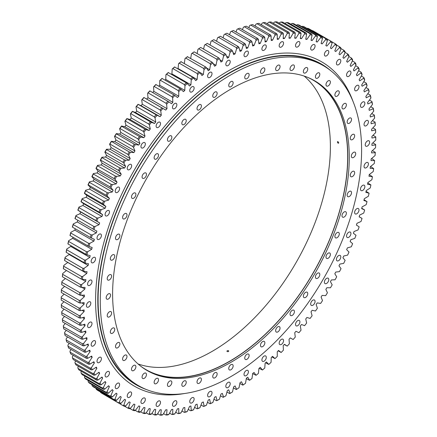 <?xml version="1.0" encoding="UTF-8"?>
<svg xmlns="http://www.w3.org/2000/svg" width="437" height="437" viewBox="0 0 437 437"><rect width="100%" height="100%" fill="white"/><g stroke="black" fill="none" stroke-linecap="round" stroke-linejoin="round"><path stroke-width="0.66" d="M226.53 56.127L228.704 57.384A203.566 117.531 120 0 0 228.016 57.782A203.566 117.531 120 0 0 227.322 58.181L225.94 54.598A208.946 120.639 120 0 0 223.547 56.04L223.149 54.915A209.776 121.115 -60 0 1 225.142 53.713L207.291 43.4A209.776 121.115 120 0 0 205.292 44.607L223.149 54.915M264.095 50.206A3.103 1.792 120 0 0 266.122 47.475A3.103 1.792 120 0 0 265.647 44.984A3.103 1.792 120 0 0 264.095 45.137A3.103 1.792 120 0 0 262.063 47.873A3.103 1.792 120 0 0 262.544 50.364A3.103 1.792 120 0 0 264.095 50.206M281.362 47.005A3.103 1.792 120 0 0 283.389 44.274A3.103 1.792 120 0 0 282.914 41.783A3.103 1.792 120 0 0 281.362 41.936A3.103 1.792 120 0 0 279.336 44.672A3.103 1.792 120 0 0 279.811 47.163A3.103 1.792 120 0 0 281.362 47.005M297.717 46.879A3.103 1.792 120 0 0 299.744 44.142A3.103 1.792 120 0 0 299.269 41.652A3.103 1.792 120 0 0 297.717 41.81A3.103 1.792 120 0 0 295.691 44.541A3.103 1.792 120 0 0 296.166 47.032A3.103 1.792 120 0 0 297.717 46.879M312.881 49.823A3.103 1.792 120 0 0 314.908 47.087A3.103 1.792 120 0 0 314.432 44.601A3.103 1.792 120 0 0 312.881 44.754A3.103 1.792 120 0 0 310.849 47.491A3.103 1.792 120 0 0 311.324 49.976A3.103 1.792 120 0 0 312.881 49.823M326.586 55.789A3.103 1.792 120 0 0 328.619 53.057A3.103 1.792 120 0 0 328.143 50.566A3.103 1.792 120 0 0 326.586 50.719A3.103 1.792 120 0 0 324.56 53.456A3.103 1.792 120 0 0 325.035 55.947A3.103 1.792 120 0 0 326.586 55.789M338.609 64.681A3.103 1.792 120 0 0 340.642 61.945A3.103 1.792 120 0 0 340.166 59.454A3.103 1.792 120 0 0 338.609 59.612A3.103 1.792 120 0 0 336.583 62.344A3.103 1.792 120 0 0 337.058 64.834A3.103 1.792 120 0 0 338.609 64.681M348.742 76.338A3.103 1.792 120 0 0 350.769 73.602A3.103 1.792 120 0 0 350.294 71.116A3.103 1.792 120 0 0 348.742 71.269A3.103 1.792 120 0 0 346.716 74.006A3.103 1.792 120 0 0 347.191 76.491A3.103 1.792 120 0 0 348.742 76.338M356.811 90.568A3.103 1.792 120 0 0 358.837 87.832A3.103 1.792 120 0 0 358.362 85.341A3.103 1.792 120 0 0 356.811 85.499A3.103 1.792 120 0 0 354.778 88.23A3.103 1.792 120 0 0 355.254 90.721A3.103 1.792 120 0 0 356.811 90.568M362.672 107.12A3.103 1.792 120 0 0 364.698 104.388A3.103 1.792 120 0 0 364.223 101.897A3.103 1.792 120 0 0 362.672 102.05A3.103 1.792 120 0 0 360.64 104.787A3.103 1.792 120 0 0 361.115 107.278A3.103 1.792 120 0 0 362.672 107.12M366.228 125.719A3.103 1.792 120 0 0 368.254 122.983A3.103 1.792 120 0 0 367.779 120.497A3.103 1.792 120 0 0 366.228 120.65A3.103 1.792 120 0 0 364.201 123.387A3.103 1.792 120 0 0 364.677 125.872A3.103 1.792 120 0 0 366.228 125.719M367.419 146.04A3.103 1.792 120 0 0 369.445 143.309A3.103 1.792 120 0 0 368.97 140.818A3.103 1.792 120 0 0 367.419 140.971A3.103 1.792 120 0 0 365.392 143.707A3.103 1.792 120 0 0 365.867 146.198A3.103 1.792 120 0 0 367.419 146.04M366.228 167.742A3.103 1.792 120 0 0 368.254 165.006A3.103 1.792 120 0 0 367.779 162.52A3.103 1.792 120 0 0 366.228 162.673A3.103 1.792 120 0 0 364.201 165.41A3.103 1.792 120 0 0 364.677 167.895A3.103 1.792 120 0 0 366.228 167.742M362.672 190.45A3.103 1.792 120 0 0 364.698 187.713A3.103 1.792 120 0 0 364.223 185.222A3.103 1.792 120 0 0 362.672 185.375A3.103 1.792 120 0 0 360.64 188.112A3.103 1.792 120 0 0 361.115 190.603A3.103 1.792 120 0 0 362.672 190.45M356.811 213.769A3.103 1.792 120 0 0 358.837 211.033A3.103 1.792 120 0 0 358.362 208.547A3.103 1.792 120 0 0 356.811 208.7A3.103 1.792 120 0 0 354.778 211.437A3.103 1.792 120 0 0 355.254 213.922A3.103 1.792 120 0 0 356.811 213.769M348.742 237.313A3.103 1.792 120 0 0 350.769 234.576A3.103 1.792 120 0 0 350.294 232.085A3.103 1.792 120 0 0 348.742 232.244A3.103 1.792 120 0 0 346.716 234.975A3.103 1.792 120 0 0 347.191 237.466A3.103 1.792 120 0 0 348.742 237.313M338.609 260.671A3.103 1.792 120 0 0 340.642 257.934A3.103 1.792 120 0 0 340.166 255.443A3.103 1.792 120 0 0 338.609 255.596A3.103 1.792 120 0 0 336.583 258.333A3.103 1.792 120 0 0 337.058 260.823A3.103 1.792 120 0 0 338.609 260.671M326.586 283.438A3.103 1.792 120 0 0 328.619 280.707A3.103 1.792 120 0 0 328.143 278.216A3.103 1.792 120 0 0 326.586 278.369A3.103 1.792 120 0 0 324.56 281.106A3.103 1.792 120 0 0 325.035 283.597A3.103 1.792 120 0 0 326.586 283.438M312.881 305.239A3.103 1.792 120 0 0 314.908 302.502A3.103 1.792 120 0 0 314.432 300.017A3.103 1.792 120 0 0 312.881 300.17A3.103 1.792 120 0 0 310.849 302.907A3.103 1.792 120 0 0 311.324 305.392A3.103 1.792 120 0 0 312.881 305.239M297.717 325.691A3.103 1.792 120 0 0 299.744 322.954A3.103 1.792 120 0 0 299.269 320.468A3.103 1.792 120 0 0 297.717 320.621A3.103 1.792 120 0 0 295.691 323.358A3.103 1.792 120 0 0 296.166 325.844A3.103 1.792 120 0 0 297.717 325.691M281.362 344.449A3.103 1.792 120 0 0 283.389 341.712A3.103 1.792 120 0 0 282.914 339.221A3.103 1.792 120 0 0 281.362 339.374A3.103 1.792 120 0 0 279.336 342.111A3.103 1.792 120 0 0 279.811 344.602A3.103 1.792 120 0 0 281.362 344.449M264.095 361.186A3.103 1.792 120 0 0 266.122 358.449A3.103 1.792 120 0 0 265.647 355.958A3.103 1.792 120 0 0 264.095 356.117A3.103 1.792 120 0 0 262.063 358.848A3.103 1.792 120 0 0 262.544 361.339A3.103 1.792 120 0 0 264.095 361.186M246.211 375.618A3.103 1.792 120 0 0 248.238 372.881A3.103 1.792 120 0 0 247.763 370.396A3.103 1.792 120 0 0 246.211 370.549A3.103 1.792 120 0 0 244.179 373.285A3.103 1.792 120 0 0 244.654 375.771A3.103 1.792 120 0 0 246.211 375.618M228.016 387.499A3.103 1.792 120 0 0 230.042 384.762A3.103 1.792 120 0 0 229.567 382.277A3.103 1.792 120 0 0 228.016 382.43A3.103 1.792 120 0 0 225.984 385.166A3.103 1.792 120 0 0 226.459 387.652A3.103 1.792 120 0 0 228.016 387.499M209.815 396.627A3.103 1.792 120 0 0 211.847 393.895A3.103 1.792 120 0 0 211.371 391.405A3.103 1.792 120 0 0 209.815 391.557A3.103 1.792 120 0 0 207.788 394.294A3.103 1.792 120 0 0 208.263 396.785A3.103 1.792 120 0 0 209.815 396.627M191.93 402.848A3.103 1.792 120 0 0 193.962 400.112A3.103 1.792 120 0 0 193.487 397.621A3.103 1.792 120 0 0 191.93 397.779A3.103 1.792 120 0 0 189.904 400.511A3.103 1.792 120 0 0 190.379 403.001A3.103 1.792 120 0 0 191.93 402.848M174.663 406.049A3.103 1.792 120 0 0 176.695 403.313A3.103 1.792 120 0 0 176.215 400.822A3.103 1.792 120 0 0 174.663 400.98A3.103 1.792 120 0 0 172.637 403.712A3.103 1.792 120 0 0 173.112 406.202A3.103 1.792 120 0 0 174.663 406.049M158.309 406.175A3.103 1.792 120 0 0 160.341 403.438A3.103 1.792 120 0 0 159.86 400.953A3.103 1.792 120 0 0 158.309 401.106A3.103 1.792 120 0 0 156.282 403.843A3.103 1.792 120 0 0 156.757 406.328A3.103 1.792 120 0 0 158.309 406.175M143.15 403.231A3.103 1.792 120 0 0 145.177 400.494A3.103 1.792 120 0 0 144.702 398.009A3.103 1.792 120 0 0 143.15 398.162A3.103 1.792 120 0 0 141.118 400.898A3.103 1.792 120 0 0 141.593 403.384A3.103 1.792 120 0 0 143.15 403.231M129.439 397.266A3.103 1.792 120 0 0 131.466 394.529A3.103 1.792 120 0 0 130.991 392.038A3.103 1.792 120 0 0 129.439 392.197A3.103 1.792 120 0 0 127.407 394.928A3.103 1.792 120 0 0 127.888 397.419A3.103 1.792 120 0 0 129.439 397.266M117.416 388.373A3.103 1.792 120 0 0 119.443 385.642A3.103 1.792 120 0 0 118.968 383.151A3.103 1.792 120 0 0 117.416 383.304A3.103 1.792 120 0 0 115.384 386.04A3.103 1.792 120 0 0 115.865 388.531A3.103 1.792 120 0 0 117.416 388.373M107.284 376.716A3.103 1.792 120 0 0 109.31 373.979A3.103 1.792 120 0 0 108.835 371.494A3.103 1.792 120 0 0 107.284 371.647A3.103 1.792 120 0 0 105.257 374.383A3.103 1.792 120 0 0 105.732 376.869A3.103 1.792 120 0 0 107.284 376.716M99.221 362.486A3.103 1.792 120 0 0 101.247 359.755A3.103 1.792 120 0 0 100.772 357.264A3.103 1.792 120 0 0 99.221 357.417A3.103 1.792 120 0 0 97.189 360.154A3.103 1.792 120 0 0 97.664 362.644A3.103 1.792 120 0 0 99.221 362.486M93.36 345.935A3.103 1.792 120 0 0 95.386 343.198A3.103 1.792 120 0 0 94.911 340.707A3.103 1.792 120 0 0 93.36 340.865A3.103 1.792 120 0 0 91.328 343.597A3.103 1.792 120 0 0 91.803 346.088A3.103 1.792 120 0 0 93.36 345.935M89.798 327.335A3.103 1.792 120 0 0 91.83 324.598A3.103 1.792 120 0 0 91.349 322.113A3.103 1.792 120 0 0 89.798 322.266A3.103 1.792 120 0 0 87.771 325.002A3.103 1.792 120 0 0 88.247 327.488A3.103 1.792 120 0 0 89.798 327.335M88.607 307.014A3.103 1.792 120 0 0 90.634 304.278A3.103 1.792 120 0 0 90.159 301.787A3.103 1.792 120 0 0 88.607 301.945A3.103 1.792 120 0 0 86.581 304.676A3.103 1.792 120 0 0 87.056 307.167A3.103 1.792 120 0 0 88.607 307.014M89.798 285.312A3.103 1.792 120 0 0 91.83 282.575A3.103 1.792 120 0 0 91.349 280.09A3.103 1.792 120 0 0 89.798 280.243A3.103 1.792 120 0 0 87.771 282.979A3.103 1.792 120 0 0 88.247 285.465A3.103 1.792 120 0 0 89.798 285.312M93.36 262.61A3.103 1.792 120 0 0 95.386 259.873A3.103 1.792 120 0 0 94.911 257.382A3.103 1.792 120 0 0 93.36 257.535A3.103 1.792 120 0 0 91.328 260.272A3.103 1.792 120 0 0 91.803 262.763A3.103 1.792 120 0 0 93.36 262.61M99.221 239.285A3.103 1.792 120 0 0 101.247 236.548A3.103 1.792 120 0 0 100.772 234.063A3.103 1.792 120 0 0 99.221 234.216A3.103 1.792 120 0 0 97.189 236.952A3.103 1.792 120 0 0 97.664 239.438A3.103 1.792 120 0 0 99.221 239.285M107.284 215.741A3.103 1.792 120 0 0 109.31 213.005A3.103 1.792 120 0 0 108.835 210.519A3.103 1.792 120 0 0 107.284 210.672A3.103 1.792 120 0 0 105.257 213.409A3.103 1.792 120 0 0 105.732 215.894A3.103 1.792 120 0 0 107.284 215.741M117.416 192.389A3.103 1.792 120 0 0 119.443 189.653A3.103 1.792 120 0 0 118.968 187.162A3.103 1.792 120 0 0 117.416 187.315A3.103 1.792 120 0 0 115.384 190.051A3.103 1.792 120 0 0 115.865 192.542A3.103 1.792 120 0 0 117.416 192.389M129.439 169.616A3.103 1.792 120 0 0 131.466 166.879A3.103 1.792 120 0 0 130.991 164.388A3.103 1.792 120 0 0 129.439 164.541A3.103 1.792 120 0 0 127.407 167.278A3.103 1.792 120 0 0 127.888 169.769A3.103 1.792 120 0 0 129.439 169.616M143.15 147.815A3.103 1.792 120 0 0 145.177 145.079A3.103 1.792 120 0 0 144.702 142.593A3.103 1.792 120 0 0 143.15 142.746A3.103 1.792 120 0 0 141.118 145.483A3.103 1.792 120 0 0 141.593 147.968A3.103 1.792 120 0 0 143.15 147.815M158.309 127.364A3.103 1.792 120 0 0 160.341 124.627A3.103 1.792 120 0 0 159.86 122.141A3.103 1.792 120 0 0 158.309 122.294A3.103 1.792 120 0 0 156.282 125.031A3.103 1.792 120 0 0 156.757 127.517A3.103 1.792 120 0 0 158.309 127.364M174.663 108.605A3.103 1.792 120 0 0 176.695 105.874A3.103 1.792 120 0 0 176.215 103.383A3.103 1.792 120 0 0 174.663 103.536A3.103 1.792 120 0 0 172.637 106.273A3.103 1.792 120 0 0 173.112 108.764A3.103 1.792 120 0 0 174.663 108.605M191.93 91.868A3.103 1.792 120 0 0 193.962 89.137A3.103 1.792 120 0 0 193.487 86.646A3.103 1.792 120 0 0 191.93 86.799A3.103 1.792 120 0 0 189.904 89.536A3.103 1.792 120 0 0 190.379 92.027A3.103 1.792 120 0 0 191.93 91.868M209.815 77.436A3.103 1.792 120 0 0 211.847 74.7A3.103 1.792 120 0 0 211.371 72.214A3.103 1.792 120 0 0 209.815 72.367A3.103 1.792 120 0 0 207.788 75.104A3.103 1.792 120 0 0 208.263 77.589A3.103 1.792 120 0 0 209.815 77.436M246.211 56.428A3.103 1.792 120 0 0 248.238 53.691A3.103 1.792 120 0 0 247.763 51.2A3.103 1.792 120 0 0 246.211 51.358A3.103 1.792 120 0 0 244.179 54.09A3.103 1.792 120 0 0 244.654 56.581A3.103 1.792 120 0 0 246.211 56.428M228.016 65.555A3.103 1.792 120 0 0 230.042 62.819A3.103 1.792 120 0 0 229.567 60.328A3.103 1.792 120 0 0 228.016 60.486A3.103 1.792 120 0 0 225.984 63.218A3.103 1.792 120 0 0 226.459 65.708A3.103 1.792 120 0 0 228.016 65.555M61.344 305.348L79.201 315.656A209.776 121.115 -60 0 0 79.288 317.912L61.431 307.604A209.776 121.115 120 0 1 61.344 305.348L61.333 304.42L63.971 301.71M61.24 297.832A209.776 121.115 120 0 0 61.24 298.984A209.776 121.115 120 0 0 61.24 300.137L79.097 310.445A209.776 121.115 -60 0 1 79.097 308.14L61.24 297.832L61.246 296.925A208.946 120.639 -60 0 0 61.24 298.307L61.24 298.984M61.431 290.146A209.776 121.115 120 0 0 61.344 292.5L79.201 302.808A209.776 121.115 -60 0 1 79.288 300.454L61.431 290.146L61.442 289.267A208.946 120.639 -60 0 0 61.333 292.091L61.344 292.5M61.912 282.313A209.776 121.115 120 0 0 61.732 284.711L79.589 295.019A209.776 121.115 -60 0 1 79.763 292.621L61.912 282.313L61.928 281.455A208.946 120.639 -60 0 0 61.715 284.334L61.732 284.711M62.677 274.343A209.776 121.115 120 0 0 62.415 276.779L80.271 287.087A209.776 121.115 -60 0 1 80.534 284.651L62.677 274.343L62.699 273.513A208.946 120.639 -60 0 0 62.382 276.441L62.415 276.779M63.736 266.253A209.776 121.115 120 0 0 63.381 268.728L81.238 279.035A209.776 121.115 -60 0 1 81.588 276.561L63.736 266.253L63.764 265.456A208.946 120.639 -60 0 0 63.338 268.422L63.381 268.728M65.075 258.059A209.776 121.115 120 0 0 64.638 260.561L82.495 270.869A209.776 121.115 -60 0 1 82.932 268.367L65.075 258.059L65.108 257.289A208.946 120.639 -60 0 0 64.583 260.294L64.638 260.561M66.703 249.778A209.776 121.115 120 0 0 66.178 252.307L84.03 262.615A209.776 121.115 -60 0 1 84.554 260.086L66.703 249.778L66.735 249.041A208.946 120.639 -60 0 0 66.107 252.073L66.178 252.307M68.604 241.426A209.776 121.115 120 0 0 67.997 243.977L85.849 254.285A209.776 121.115 -60 0 1 86.46 251.739L68.604 241.426L68.636 240.721A208.946 120.639 -60 0 0 67.91 243.775L67.997 243.977M70.783 233.019A209.776 121.115 120 0 0 70.089 235.581L87.946 245.894A209.776 121.115 -60 0 1 88.64 243.333L70.783 233.019L70.816 232.347A208.946 120.639 -60 0 0 69.986 235.417L70.089 235.581M73.236 224.574A209.776 121.115 120 0 0 72.46 227.147L90.317 237.455A209.776 121.115 -60 0 1 91.093 234.888L73.236 224.574L73.269 223.935A208.946 120.639 -60 0 0 72.34 227.016L72.46 227.147M75.956 216.107A209.776 121.115 120 0 0 75.098 218.686L92.955 228.993A209.776 121.115 -60 0 1 93.808 226.421L75.956 216.107L75.983 215.501A208.946 120.639 -60 0 0 74.956 218.587L75.098 218.686M78.933 207.635A209.776 121.115 120 0 0 77.999 210.213L95.856 220.521A209.776 121.115 -60 0 1 96.79 217.948L78.933 207.635L78.96 207.062A208.946 120.639 -60 0 0 77.841 210.148L77.999 210.213M82.172 199.174A209.776 121.115 120 0 0 81.156 201.747L99.013 212.054A209.776 121.115 -60 0 1 100.024 209.487L82.172 199.174L82.189 198.633A208.946 120.639 -60 0 0 80.982 201.719L81.156 201.747M85.657 190.74A209.776 121.115 120 0 0 84.57 193.301L102.427 203.615A209.776 121.115 -60 0 1 103.509 201.053L85.657 190.74L85.668 190.232A208.946 120.639 -60 0 0 84.368 193.307L84.57 193.301M89.383 182.355A209.776 121.115 120 0 0 88.225 184.9L106.082 195.208A209.776 121.115 -60 0 1 107.24 192.662L89.383 182.355L89.388 181.879A208.946 120.639 -60 0 0 88.001 184.933L88.225 184.9M97.538 165.77L115.39 176.084A209.776 121.115 -60 0 0 114.095 178.58L95.971 168.371A208.946 120.639 -60 0 1 97.527 165.366L97.538 165.77A209.776 121.115 120 0 0 96.238 168.272M93.343 174.024A209.776 121.115 120 0 0 92.114 176.548L109.971 186.861A209.776 121.115 -60 0 1 111.2 184.332L93.343 174.024L93.343 173.587A208.946 120.639 -60 0 0 91.868 176.614L92.114 176.548M121.601 126.227L139.458 136.535A209.776 121.115 -60 0 0 137.857 138.84L120 128.533L119.607 128.762A208.946 120.639 -60 0 1 121.524 125.998L121.601 126.227A209.776 121.115 120 0 0 120 128.533M116.406 133.859L134.257 144.166A209.776 121.115 -60 0 0 132.711 146.515L114.86 136.207L114.489 136.415A208.946 120.639 -60 0 1 116.346 133.591L116.406 133.859A209.776 121.115 120 0 0 114.86 136.207M106.568 149.563L124.425 159.871A209.776 121.115 -60 0 0 122.994 162.307L105.142 152L104.82 152.152A208.946 120.639 -60 0 1 106.535 149.23L106.568 149.563A209.776 121.115 120 0 0 105.142 152M101.947 157.615A209.776 121.115 120 0 0 100.581 160.084L118.438 170.392A209.776 121.115 -60 0 1 119.804 167.923L101.947 157.615L101.925 157.244A208.946 120.639 -60 0 0 100.291 160.21L100.581 160.084M111.391 141.643A209.776 121.115 120 0 0 109.9 144.035L127.757 154.343A209.776 121.115 -60 0 1 129.243 151.95L111.342 141.342A208.946 120.639 -60 0 0 109.561 144.215L109.9 144.035M126.97 118.771A209.776 121.115 120 0 0 125.321 121.022L143.172 131.329A209.776 121.115 -60 0 1 144.827 129.079L126.877 118.574A208.946 120.639 -60 0 0 124.9 121.273L125.321 121.022M132.498 111.495A209.776 121.115 120 0 0 130.8 113.691L148.656 123.999A209.776 121.115 -60 0 1 150.355 121.803L132.395 111.337A208.946 120.639 -60 0 0 130.357 113.97L130.8 113.691M138.179 104.421A209.776 121.115 120 0 0 136.437 106.552L154.294 116.859A209.776 121.115 -60 0 1 156.036 114.734L138.054 104.301A208.946 120.639 -60 0 0 135.967 106.852L136.437 106.552M144.002 97.56A209.776 121.115 120 0 0 142.216 99.625L160.073 109.933A209.776 121.115 -60 0 1 161.859 107.873L143.86 97.473A208.946 120.639 -60 0 0 141.719 99.947L142.216 99.625M149.951 90.929A209.776 121.115 120 0 0 148.132 92.923L165.984 103.23A209.776 121.115 -60 0 1 167.808 101.237L149.787 90.874A208.946 120.639 -60 0 0 147.602 93.261L148.132 92.923M156.02 84.532A209.776 121.115 120 0 0 154.163 86.455L172.02 96.763A209.776 121.115 -60 0 1 173.877 94.845L155.834 84.51A208.946 120.639 -60 0 0 153.606 86.816L154.163 86.455M162.187 78.392A209.776 121.115 120 0 0 160.303 80.233L178.159 90.541A209.776 121.115 -60 0 1 180.044 88.7L161.985 78.403A208.946 120.639 -60 0 0 159.718 80.61L160.303 80.233M168.453 72.515A209.776 121.115 120 0 0 166.541 74.274L184.392 84.581A209.776 121.115 -60 0 1 186.309 82.822L168.223 72.553A208.946 120.639 -60 0 0 165.929 74.667L166.541 74.274M174.8 66.916A209.776 121.115 120 0 0 172.861 68.587L190.718 78.895A209.776 121.115 -60 0 1 192.651 77.223L174.549 66.987A208.946 120.639 -60 0 0 172.222 68.991L172.861 68.587M181.213 61.595A209.776 121.115 120 0 0 179.252 63.185L197.109 73.492A209.776 121.115 -60 0 1 199.064 71.908L180.934 61.699A208.946 120.639 -60 0 0 178.591 63.6L179.252 63.185M187.681 56.581A209.776 121.115 120 0 0 185.709 58.072L203.56 68.385A209.776 121.115 -60 0 1 205.532 66.888L187.38 56.712A208.946 120.639 -60 0 0 185.015 58.503L185.709 58.072M194.192 51.866A209.776 121.115 120 0 0 192.204 53.27L210.06 63.578A209.776 121.115 -60 0 1 212.043 62.174L194.192 51.866L193.864 52.025A208.946 120.639 -60 0 0 191.488 53.707L192.204 53.27M226.95 392.005L229.709 393.6L230.086 393.387A208.946 120.639 120 0 0 232.479 391.945L233.691 386.8A203.566 117.531 120 0 0 235.073 385.931L236.619 389.34A208.946 120.639 120 0 0 239.006 387.777L240.044 382.675A203.566 117.531 120 0 0 241.421 381.741L243.136 384.975A208.946 120.639 120 0 0 245.512 383.293L246.381 378.24A203.566 117.531 120 0 0 247.752 377.24L249.62 380.288A208.946 120.639 120 0 0 251.985 378.497L252.679 373.509A203.566 117.531 120 0 0 254.039 372.439L256.066 375.301A208.946 120.639 120 0 0 258.409 373.4L258.928 368.478A203.566 117.531 120 0 0 260.272 367.353L262.451 370.013A208.946 120.639 120 0 0 264.778 368.009L265.112 363.169A203.566 117.531 120 0 0 266.45 361.978L268.777 364.447A208.946 120.639 120 0 0 271.071 362.333L271.23 357.586A203.566 117.531 120 0 0 272.546 356.341L275.015 358.597A208.946 120.639 120 0 0 277.282 356.39L277.26 351.741A203.566 117.531 120 0 0 278.555 350.441L281.166 352.49A208.946 120.639 120 0 0 283.394 350.184L283.192 345.645A203.566 117.531 120 0 0 284.471 344.29L287.213 346.126A208.946 120.639 120 0 0 289.398 343.739L289.021 339.314A203.566 117.531 120 0 0 290.272 337.91L293.14 339.527A208.946 120.639 120 0 0 295.281 337.053L294.729 332.754A203.566 117.531 120 0 0 295.953 331.306L298.946 332.699A208.946 120.639 120 0 0 301.033 330.148L300.306 325.986A203.566 117.531 120 0 0 301.497 324.489L304.605 325.663A208.946 120.639 120 0 0 306.643 323.03L305.742 319.015A203.566 117.531 120 0 0 306.9 317.475L310.123 318.426A208.946 120.639 120 0 0 312.1 315.727L311.024 311.854A203.566 117.531 120 0 0 312.149 310.281L315.476 311.002A208.946 120.639 120 0 0 317.393 308.238L316.142 304.529A203.566 117.531 120 0 0 317.235 302.917L320.654 303.409A208.946 120.639 120 0 0 322.511 300.585L321.091 297.04A203.566 117.531 120 0 0 322.14 295.396L325.658 295.658A208.946 120.639 120 0 0 327.439 292.785L325.86 289.409A203.566 117.531 120 0 0 326.865 287.737L330.465 287.77A208.946 120.639 120 0 0 332.18 284.848L330.432 281.652A203.566 117.531 120 0 0 331.399 279.953L335.075 279.756A208.946 120.639 120 0 0 336.709 276.79L334.808 273.781A203.566 117.531 120 0 0 335.725 272.06L339.473 271.634A208.946 120.639 120 0 0 341.029 268.629L338.97 265.816A203.566 117.531 120 0 0 339.844 264.074L343.657 263.413A208.946 120.639 120 0 0 345.132 260.386L342.919 257.764A203.566 117.531 120 0 0 343.744 256.011L347.612 255.121A208.946 120.639 120 0 0 348.999 252.067L346.639 249.647A203.566 117.531 120 0 0 347.415 247.883L351.332 246.768A208.946 120.639 120 0 0 352.632 243.693L350.13 241.481A203.566 117.531 120 0 0 350.856 239.705L354.811 238.367A208.946 120.639 120 0 0 356.018 235.281L353.38 233.282A203.566 117.531 120 0 0 354.057 231.501L358.04 229.938A208.946 120.639 120 0 0 359.159 226.852L356.39 225.06A203.566 117.531 120 0 0 357.007 223.28L361.017 221.499A208.946 120.639 120 0 0 362.044 218.413L359.176 216.741M75.983 215.501L79.993 213.72A203.566 117.531 120 0 1 80.61 211.94L99.641 222.919A203.566 117.531 120 0 0 99.019 224.705L95.009 226.486A208.946 120.639 120 0 0 93.988 229.572L96.883 231.14A203.566 117.531 120 0 0 96.32 232.926L92.294 234.92A208.946 120.639 120 0 0 91.366 238.001L94.387 239.35A203.566 117.531 120 0 0 93.879 241.126L89.847 243.333A208.946 120.639 120 0 0 89.017 246.402L92.152 247.528A203.566 117.531 120 0 0 91.699 249.298L87.668 251.707A208.946 120.639 120 0 0 86.936 254.76L90.18 255.656A203.566 117.531 120 0 0 89.787 257.415L85.761 260.026A208.946 120.639 120 0 0 85.133 263.058L88.482 263.724A203.566 117.531 120 0 0 88.148 265.467L84.133 268.274A208.946 120.639 120 0 0 83.609 271.279L87.05 271.716A203.566 117.531 120 0 0 86.777 273.436L82.79 276.441A208.946 120.639 120 0 0 82.369 279.407L85.903 279.614A203.566 117.531 120 0 0 85.69 281.313L81.73 284.498A208.946 120.639 120 0 0 81.413 287.426L85.029 287.404A203.566 117.531 120 0 0 84.876 289.076L80.954 292.44A208.946 120.639 120 0 0 80.741 295.319L84.434 295.068A203.566 117.531 120 0 0 84.341 296.712L80.468 300.252A208.946 120.639 120 0 0 80.359 303.076L84.123 302.595A203.566 117.531 120 0 0 84.09 304.207L80.271 307.91A208.946 120.639 120 0 0 80.271 310.674L84.09 309.964A203.566 117.531 120 0 0 84.123 311.543L80.359 315.405A208.946 120.639 120 0 0 80.468 318.103L84.341 317.169A203.566 117.531 120 0 0 84.434 318.704L80.741 322.719A208.946 120.639 120 0 0 80.954 325.352L84.876 324.188A203.566 117.531 120 0 0 85.029 325.685L81.413 329.842A208.946 120.639 120 0 0 81.73 332.399L85.69 331.011A203.566 117.531 120 0 0 85.903 332.464L82.369 336.758A208.946 120.639 120 0 0 82.79 339.238L86.777 337.626A203.566 117.531 120 0 0 87.05 339.036L83.609 343.449A208.946 120.639 120 0 0 84.133 345.847L88.148 344.023A203.566 117.531 120 0 0 88.482 345.377L85.133 349.911A208.946 120.639 120 0 0 85.761 352.217L89.787 350.179A203.566 117.531 120 0 0 90.18 351.485L86.936 356.128A208.946 120.639 120 0 0 87.668 358.34L91.699 356.089A203.566 117.531 120 0 0 92.152 357.34L89.017 362.082A208.946 120.639 120 0 0 89.847 364.196L93.879 361.743A203.566 117.531 120 0 0 94.387 362.934L91.366 367.768A208.946 120.639 120 0 0 92.294 369.778L96.32 367.124A203.566 117.531 120 0 0 96.883 368.254L93.988 373.171A208.946 120.639 120 0 0 95.009 375.077L99.019 372.226A203.566 117.531 120 0 0 99.641 373.296L96.867 378.284A208.946 120.639 120 0 0 97.986 380.081L101.974 377.038A203.566 117.531 120 0 0 102.646 378.043L100.007 383.091A208.946 120.639 120 0 0 101.22 384.779L105.17 381.55A203.566 117.531 120 0 0 105.896 382.49L103.394 387.592A208.946 120.639 120 0 0 104.694 389.159L108.611 385.756A203.566 117.531 120 0 0 109.387 386.625L107.027 391.771A208.946 120.639 120 0 0 108.42 393.218L112.282 389.64A203.566 117.531 120 0 0 113.107 390.443L110.894 395.616A208.946 120.639 120 0 0 112.375 396.943L116.182 393.207A203.566 117.531 120 0 0 117.056 393.934L114.997 399.134A208.946 120.639 120 0 0 116.553 400.336L120.301 396.435A203.566 117.531 120 0 0 121.218 397.096L119.317 402.302A208.946 120.639 120 0 0 120.951 403.378L124.627 399.331A203.566 117.531 120 0 0 125.594 399.915L123.851 405.126A208.946 120.639 120 0 0 125.561 406.071L129.161 401.882A203.566 117.531 120 0 0 130.171 402.39L128.587 407.59A208.946 120.639 120 0 0 130.368 408.404L133.886 404.088A203.566 117.531 120 0 0 134.935 404.52L133.514 409.698A208.946 120.639 120 0 0 135.372 410.381L138.791 405.935A203.566 117.531 120 0 0 139.884 406.29L138.633 411.441A208.946 120.639 120 0 0 140.55 411.993L143.877 407.431A203.566 117.531 120 0 0 145.002 407.71L143.926 412.823A208.946 120.639 120 0 0 145.903 413.233L149.126 408.568A203.566 117.531 120 0 0 150.284 408.764L149.383 413.828A208.946 120.639 120 0 0 151.421 414.107L154.529 409.338A203.566 117.531 120 0 0 155.719 409.458L154.993 414.462A208.946 120.639 120 0 0 157.08 414.604L160.079 409.753A203.566 117.531 120 0 0 161.297 409.791L160.745 414.729A208.946 120.639 120 0 0 162.886 414.729L165.754 409.797A203.566 117.531 120 0 0 167.005 409.759L166.628 414.615A208.946 120.639 120 0 0 168.813 414.484L171.555 409.48A203.566 117.531 120 0 0 172.833 409.365L172.631 414.134A208.946 120.639 120 0 0 174.86 413.866L177.471 408.803A203.566 117.531 120 0 0 178.766 408.606L178.744 413.276A208.946 120.639 120 0 0 181.011 412.872L183.48 407.759A203.566 117.531 120 0 0 184.796 407.486L184.955 412.053A208.946 120.639 120 0 0 187.255 411.512L189.582 406.361A203.566 117.531 120 0 0 190.914 406.011L191.248 410.458A208.946 120.639 120 0 0 193.575 409.78L195.754 404.602A203.566 117.531 120 0 0 197.103 404.176L197.617 408.497A208.946 120.639 120 0 0 199.96 407.688L201.987 402.488A203.566 117.531 120 0 0 203.352 401.985L204.041 406.181A208.946 120.639 120 0 0 206.406 405.241L208.28 400.03A203.566 117.531 120 0 0 209.645 399.451L210.514 403.498A208.946 120.639 120 0 0 212.895 402.433L214.605 397.222A203.566 117.531 120 0 0 215.982 396.572L217.02 400.472A208.946 120.639 120 0 0 219.407 399.276L220.958 394.081A203.566 117.531 120 0 0 222.335 393.355L223.547 397.096A208.946 120.639 120 0 0 225.94 395.78L225.142 396.233A209.776 121.115 -60 0 1 223.149 397.337L220.45 395.78M219.407 399.276L218.587 399.735A209.776 121.115 -60 0 1 216.594 400.734L213.95 399.21M212.895 402.433L212.043 402.892A209.776 121.115 -60 0 1 210.06 403.788L207.466 402.286M206.406 405.241L205.532 405.7A209.776 121.115 -60 0 1 203.56 406.486L201.009 405.012M199.96 407.688L199.064 408.153A209.776 121.115 -60 0 1 197.109 408.824L194.591 407.371M193.575 409.78L192.651 410.239A209.776 121.115 -60 0 1 190.718 410.802L188.221 409.365M187.255 411.512L186.309 411.965A209.776 121.115 -60 0 1 184.392 412.413L181.923 410.988M181.011 412.872L180.044 413.32A209.776 121.115 -60 0 1 178.159 413.659L175.696 412.238M174.86 413.866L173.877 414.303A209.776 121.115 -60 0 1 172.02 414.527L169.567 413.112M168.813 414.484L167.808 414.915A209.776 121.115 -60 0 1 165.984 415.024L163.536 413.61M162.886 414.729L161.859 415.15A209.776 121.115 -60 0 1 160.073 415.15L157.62 413.73M157.08 414.604L156.036 415.013A209.776 121.115 -60 0 1 154.294 414.893L151.83 413.473M151.421 414.107L150.355 414.5A209.776 121.115 -60 0 1 148.656 414.271L146.177 412.839M129.909 408.54L132.711 410.157A209.776 121.115 -60 0 0 134.257 410.725L135.372 410.381M130.368 408.404L129.243 408.732A209.776 121.115 -60 0 1 127.757 408.054L124.714 406.295M135.279 410.409L137.857 411.894A209.776 121.115 -60 0 0 139.458 412.353L140.55 411.993M145.903 413.233L144.827 413.61A209.776 121.115 -60 0 1 143.172 413.265L140.676 411.823M96.238 389.285L114.095 399.593A209.776 121.115 -60 0 0 115.39 400.592L97.538 390.285A209.776 121.115 120 0 1 96.238 389.285L95.971 388.149M125.561 406.071L124.425 406.372A209.776 121.115 -60 0 1 122.994 405.585L105.109 395.179M100.581 392.453A209.776 121.115 120 0 0 101.947 393.349L119.804 403.662A209.776 121.115 -60 0 1 118.438 402.767L100.581 392.453L100.455 391.973M92.114 385.767A209.776 121.115 120 0 0 93.343 386.871L111.2 397.178A209.776 121.115 -60 0 1 109.971 396.075L92.114 385.767L91.896 384.571M88.225 381.911A209.776 121.115 120 0 0 89.383 383.118L107.24 393.426A209.776 121.115 -60 0 1 106.082 392.218L88.225 381.911L88.143 380.474M84.57 377.726A209.776 121.115 120 0 0 85.657 379.032L103.509 389.345A209.776 121.115 -60 0 1 102.427 388.034L84.57 377.726L84.641 376.049M81.156 373.22A209.776 121.115 120 0 0 82.172 374.624L100.024 384.931A209.776 121.115 -60 0 1 99.013 383.528L81.156 373.22L80.982 372.106L81.391 371.319M77.999 368.402A209.776 121.115 120 0 0 78.933 369.899L96.79 380.212A209.776 121.115 -60 0 1 95.856 378.71L77.999 368.402L77.841 367.298L78.403 366.282M75.098 363.278A209.776 121.115 120 0 0 75.956 364.868L93.808 375.175A209.776 121.115 -60 0 1 92.955 373.586L75.098 363.278L74.956 362.186L75.683 360.957M72.46 357.865A209.776 121.115 120 0 0 73.236 359.542L91.093 369.849A209.776 121.115 -60 0 1 90.317 368.173L72.46 357.865L72.34 356.783L73.241 355.341M70.089 352.162A209.776 121.115 120 0 0 70.783 353.926L88.64 364.234A209.776 121.115 -60 0 1 87.946 362.475L70.089 352.162L69.986 351.097L71.067 349.458M67.997 346.191A209.776 121.115 120 0 0 68.604 348.038L86.46 358.345A209.776 121.115 -60 0 1 85.849 356.499L67.997 346.191L67.91 345.143L69.183 343.318M66.178 339.964A209.776 121.115 120 0 0 66.703 341.881L84.554 352.195A209.776 121.115 -60 0 1 84.03 350.272L66.178 339.964L66.107 338.926L67.582 336.927M64.638 333.486A209.776 121.115 120 0 0 65.075 335.479L82.932 345.787A209.776 121.115 -60 0 1 82.495 343.793L64.638 333.486L64.583 332.464L66.271 330.301M63.381 326.767A209.776 121.115 120 0 0 63.736 328.837L81.588 339.145A209.776 121.115 -60 0 1 81.238 337.08L63.381 326.767L63.338 325.773L65.25 323.451M62.415 319.835A209.776 121.115 120 0 0 62.677 321.965L80.534 332.273A209.776 121.115 -60 0 1 80.271 330.143L62.415 319.835L62.382 318.857L64.529 316.393M61.732 312.69A209.776 121.115 120 0 0 61.912 314.886L79.763 325.194A209.776 121.115 -60 0 1 79.589 322.998L61.732 312.69L61.715 311.734L64.102 309.145M373.029 135.29L375.76 136.863A209.776 121.115 -60 0 1 375.76 138.016L375.76 138.693A208.946 120.639 120 0 0 375.754 137.311L375.76 136.863M372.859 142.883L375.656 144.5L375.667 144.909A208.946 120.639 120 0 1 375.558 147.733L371.685 151.273A203.566 117.531 120 0 1 371.592 152.917L375.285 152.666L375.268 152.289L372.39 150.628M371.619 158.505L374.618 160.559A208.946 120.639 120 0 1 374.301 163.487L370.341 166.672A203.566 117.531 120 0 1 370.128 168.371L373.662 168.578L370.549 166.502M369.232 174.631L372.417 176.706A208.946 120.639 120 0 1 371.892 179.711L367.878 182.519A203.566 117.531 120 0 1 367.544 184.261L370.893 184.927L367.801 182.945M366.069 191.33L369.09 193.225A208.946 120.639 120 0 1 368.364 196.279L364.327 198.688A203.566 117.531 120 0 1 363.874 200.457L367.014 201.583L364.054 199.769M361.754 208.241L364.66 209.984A208.946 120.639 120 0 1 363.731 213.065L359.706 215.059A203.566 117.531 120 0 1 359.143 216.845L362.044 218.413M284.29 344.482L287.213 346.126M278.161 350.84L281.166 352.49M271.918 356.936L275.015 358.597M265.57 362.765L268.777 364.447M259.125 368.309L262.451 370.013M252.662 373.597L256.066 375.301M246.304 378.677L249.62 380.288M239.891 383.446L242.808 385.134L243.136 384.975M233.434 387.892L236.27 389.525L236.619 389.34M211.858 40.767A209.776 121.115 120 0 1 213.851 39.663L231.708 49.971A209.776 121.115 -60 0 0 229.709 51.074L211.858 40.767L211.06 41.22L210.05 44.995M220.406 36.266A209.776 121.115 120 0 0 218.413 37.265L236.27 47.573A209.776 121.115 -60 0 1 238.263 46.573L220.406 36.266M226.94 33.212A209.776 121.115 120 0 0 224.957 34.108L242.808 44.416A209.776 121.115 -60 0 1 244.796 43.525L226.94 33.212M233.44 30.514A209.776 121.115 120 0 0 231.468 31.3L249.319 41.608A209.776 121.115 -60 0 1 251.291 40.827L233.44 30.514M239.891 28.176A209.776 121.115 120 0 0 237.936 28.847L255.787 39.155A209.776 121.115 -60 0 1 257.748 38.483L239.891 28.176M246.282 26.198A209.776 121.115 120 0 0 244.349 26.761L262.2 37.069A209.776 121.115 -60 0 1 264.139 36.506L246.282 26.198M252.608 24.587A209.776 121.115 120 0 0 250.691 25.035L268.547 35.342A209.776 121.115 -60 0 1 270.459 34.894L252.608 24.587M258.841 23.341A209.776 121.115 120 0 0 256.956 23.68L274.813 33.988A209.776 121.115 -60 0 1 276.697 33.649L258.841 23.341M264.98 22.473A209.776 121.115 120 0 0 263.123 22.697L280.98 33.004A209.776 121.115 -60 0 1 282.837 32.78L264.98 22.473M271.016 21.976A209.776 121.115 120 0 0 269.192 22.085L287.049 32.393A209.776 121.115 -60 0 1 288.868 32.283L271.016 21.976M276.927 21.85A209.776 121.115 120 0 0 275.141 21.85L292.998 32.158A209.776 121.115 -60 0 1 294.784 32.163L276.927 21.85M282.706 22.107A209.776 121.115 120 0 0 280.964 21.987L298.821 32.3A209.776 121.115 -60 0 1 300.563 32.414L282.706 22.107M288.344 22.729A209.776 121.115 120 0 0 286.645 22.5L304.502 32.813A209.776 121.115 -60 0 1 306.2 33.043L288.344 22.729M293.828 23.735A209.776 121.115 120 0 0 292.173 23.39L310.03 33.698A209.776 121.115 -60 0 1 311.679 34.042L293.828 23.735M307.757 28.268A209.776 121.115 120 0 1 309.243 28.946L327.1 39.259A209.776 121.115 -60 0 0 325.609 38.576L307.757 28.268L306.632 28.596M314.006 31.415A209.776 121.115 120 0 0 312.575 30.628L330.432 40.936A209.776 121.115 -60 0 1 331.858 41.723L314.006 31.415M299.143 25.106A209.776 121.115 120 0 0 297.542 24.647L315.399 34.955A209.776 121.115 -60 0 1 317 35.413L299.143 25.106M304.289 26.843A209.776 121.115 120 0 0 302.743 26.275L320.594 36.582A209.776 121.115 -60 0 1 322.14 37.15L304.289 26.843M336.545 45.027L339.462 46.715A209.776 121.115 -60 0 1 340.762 47.715L341.029 48.851A208.946 120.639 120 0 0 339.473 47.649L339.462 46.715M331.891 41.821L335.053 43.651A209.776 121.115 -60 0 1 336.419 44.547L336.709 45.683A208.946 120.639 120 0 0 335.075 44.607L335.053 43.651M340.964 48.578L343.657 50.129A209.776 121.115 -60 0 1 344.886 51.233L345.132 52.369A208.946 120.639 120 0 0 343.657 51.042L343.657 50.129M345.104 52.429L347.617 53.882A209.776 121.115 -60 0 1 348.775 55.089L348.999 56.215A208.946 120.639 120 0 0 347.612 54.767L347.617 53.882M348.857 56.531L351.343 57.968A209.776 121.115 -60 0 1 352.43 59.274L352.632 60.393A208.946 120.639 120 0 0 351.332 58.826L351.343 57.968M352.359 60.951L354.828 62.376A209.776 121.115 -60 0 1 355.844 63.78L356.018 64.894A208.946 120.639 120 0 0 354.811 63.207L354.828 62.376M355.609 65.681L358.067 67.101A209.776 121.115 -60 0 1 359.001 68.598L359.159 69.701A208.946 120.639 120 0 0 358.04 67.904L358.067 67.101M358.597 70.718L361.044 72.132A209.776 121.115 -60 0 1 361.902 73.722L362.044 74.814A208.946 120.639 120 0 0 361.017 72.908L361.044 72.132M361.317 76.043L363.764 77.458A209.776 121.115 -60 0 1 364.54 79.135L364.66 80.217A208.946 120.639 120 0 0 363.731 78.207L363.764 77.458M363.759 81.659L366.217 83.074A209.776 121.115 -60 0 1 366.911 84.838L367.014 85.903A208.946 120.639 120 0 0 366.184 83.789L366.217 83.074M365.933 87.542L368.396 88.962A209.776 121.115 -60 0 1 369.003 90.809L369.09 91.857A208.946 120.639 120 0 0 368.364 89.645L368.396 88.962M367.817 93.682L370.297 95.119A209.776 121.115 -60 0 1 370.822 97.036L370.893 98.074A208.946 120.639 120 0 0 370.265 95.769L370.297 95.119M369.418 100.073L371.925 101.521A209.776 121.115 -60 0 1 372.362 103.514L372.417 104.536A208.946 120.639 120 0 0 371.892 102.138L371.925 101.521M370.729 106.699L373.264 108.163A209.776 121.115 -60 0 1 373.619 110.233L373.662 111.227A208.946 120.639 120 0 0 373.236 108.747L373.264 108.163M371.75 113.549L374.323 115.035A209.776 121.115 -60 0 1 374.585 117.165L374.618 118.143A208.946 120.639 120 0 0 374.301 115.587L374.323 115.035M372.471 120.607L375.088 122.114A209.776 121.115 -60 0 1 375.268 124.31L375.285 125.266A208.946 120.639 120 0 0 375.072 122.633L375.088 122.114M372.898 127.855L375.569 129.396A209.776 121.115 -60 0 1 375.656 131.652L375.667 132.58A208.946 120.639 120 0 0 375.558 129.882L375.569 129.396M80.359 315.405L79.201 315.656M80.468 318.103L79.288 317.912M80.271 310.674L79.097 310.445M80.271 307.91L79.097 308.14M80.359 303.076L79.201 302.808M80.468 300.252L79.288 300.454M80.741 295.319L79.589 295.019M80.954 292.44L79.763 292.621M81.413 287.426L80.271 287.087M81.73 284.498L80.534 284.651M85.69 281.313L81.238 279.035M82.79 276.441L81.588 276.561M83.609 271.279L82.495 270.869M84.133 268.274L82.932 268.367M85.133 263.058L84.03 262.615M85.761 260.026L84.554 260.086M86.936 254.76L85.849 254.285M87.668 251.707L86.46 251.739M89.017 246.402L87.946 245.894M89.847 243.333L88.64 243.333M91.366 238.001L90.317 237.455M92.294 234.92L91.093 234.888M93.988 229.572L92.955 228.993M95.009 226.486L93.808 226.421M78.96 207.062L82.943 205.499A203.566 117.531 120 0 1 83.62 203.718L102.646 214.704A203.566 117.531 120 0 0 101.974 216.484L97.986 218.047A208.946 120.639 120 0 0 96.867 221.133L95.856 220.521M97.986 218.047L96.79 217.948M82.189 198.633L86.144 197.295A203.566 117.531 120 0 1 86.87 195.519L105.896 206.504A203.566 117.531 120 0 0 105.17 208.28L101.22 209.618A208.946 120.639 120 0 0 100.007 212.704L99.013 212.054M101.22 209.618L100.024 209.487M85.668 190.232L89.585 189.117A203.566 117.531 120 0 1 90.361 187.353L109.387 198.338A203.566 117.531 120 0 0 108.611 200.102L104.7 201.217A208.946 120.639 120 0 0 103.394 204.292L102.427 203.615M104.7 201.217L103.509 201.053M89.388 181.879L93.256 180.989A203.566 117.531 120 0 1 94.081 179.236L113.107 190.221A203.566 117.531 120 0 0 112.282 191.974L108.42 192.864A208.946 120.639 120 0 0 107.027 195.918L106.082 195.208M108.42 192.864L107.24 192.662M97.527 165.366L101.275 164.94A203.566 117.531 120 0 1 102.192 163.22L121.224 174.205A203.566 117.531 120 0 0 120.301 175.925L116.553 176.351A208.946 120.639 120 0 0 114.997 179.356L114.095 178.58M116.553 176.351L115.39 176.084M93.343 173.587L97.156 172.926A203.566 117.531 120 0 1 98.03 171.184L117.056 182.169A203.566 117.531 120 0 0 116.182 183.911L112.375 184.572A208.946 120.639 120 0 0 110.894 187.599L109.971 186.861M112.375 184.572L111.2 184.332M121.524 125.998L124.851 126.719A203.566 117.531 120 0 1 125.976 125.146L145.002 136.131A203.566 117.531 120 0 0 143.877 137.704L140.55 136.983A208.946 120.639 120 0 0 138.633 139.747L137.857 138.84M140.55 136.983L139.458 136.535M116.346 133.591L119.765 134.083A203.566 117.531 120 0 1 120.858 132.471L139.884 143.456A203.566 117.531 120 0 0 138.791 145.068L135.372 144.576A208.946 120.639 120 0 0 133.514 147.4L132.711 146.515M135.372 144.576L134.257 144.166M106.535 149.23L110.135 149.263A203.566 117.531 120 0 1 111.14 147.591L130.171 158.576A203.566 117.531 120 0 0 129.161 160.248L125.561 160.215A208.946 120.639 120 0 0 123.851 163.138L122.994 162.307M125.561 160.215L124.425 159.871M101.925 157.244L105.601 157.047A203.566 117.531 120 0 1 106.568 155.348L125.594 166.333A203.566 117.531 120 0 0 124.627 168.032L120.951 168.229A208.946 120.639 120 0 0 119.317 171.195L118.438 170.392M120.951 168.229L119.804 167.923M111.342 141.342L114.86 141.604A203.566 117.531 120 0 1 115.909 139.96L134.935 150.945A203.566 117.531 120 0 0 133.886 152.589L130.368 152.327A208.946 120.639 120 0 0 128.587 155.201L127.757 154.343M130.368 152.327L129.243 151.95M126.877 118.574L130.1 119.525A203.566 117.531 120 0 1 131.258 117.985L150.284 128.97A203.566 117.531 120 0 0 149.126 130.51L145.903 129.56A208.946 120.639 120 0 0 143.926 132.258L143.172 131.329M145.903 129.56L144.827 129.079M132.395 111.337L135.503 112.511A203.566 117.531 120 0 1 136.694 111.014L155.719 121.999A203.566 117.531 120 0 0 154.529 123.496L151.421 122.322A208.946 120.639 120 0 0 149.383 124.955L148.656 123.999M151.421 122.322L150.355 121.803M138.054 104.301L141.047 105.694A203.566 117.531 120 0 1 142.271 104.246L161.297 115.231A203.566 117.531 120 0 0 160.079 116.679L157.08 115.286A208.946 120.639 120 0 0 154.993 117.837L154.294 116.859M157.08 115.286L156.036 114.734M143.86 97.473L146.728 99.09A203.566 117.531 120 0 1 147.979 97.686L167.005 108.671A203.566 117.531 120 0 0 165.754 110.075L162.886 108.458A208.946 120.639 120 0 0 160.745 110.932L160.073 109.933M162.886 108.458L161.859 107.873M152.71 92.518A203.566 117.531 120 0 1 153.808 91.355L172.833 102.34A203.566 117.531 120 0 0 171.555 103.695L168.813 101.859A208.946 120.639 120 0 0 166.628 104.246L165.984 103.23M168.813 101.859L167.808 101.237M158.839 86.16A203.566 117.531 120 0 1 159.74 85.259L178.766 96.244A203.566 117.531 120 0 0 177.471 97.544L174.86 95.495A208.946 120.639 120 0 0 172.631 97.795L172.02 96.763M174.86 95.495L173.877 94.845M165.082 80.064A203.566 117.531 120 0 1 165.77 79.414L184.796 90.399A203.566 117.531 120 0 0 183.48 91.644L181.011 89.388A208.946 120.639 120 0 0 178.744 91.595L178.159 90.541M181.011 89.388L180.044 88.7M171.43 74.235A203.566 117.531 120 0 1 171.888 73.831L190.914 84.816A203.566 117.531 120 0 0 189.582 86.007L187.255 83.538A208.946 120.639 120 0 0 184.955 85.652L184.392 84.581M187.255 83.538L186.309 82.822M177.875 68.691A203.566 117.531 120 0 1 178.072 68.522L197.103 79.507A203.566 117.531 120 0 0 195.754 80.632L193.575 77.972A208.946 120.639 120 0 0 191.248 79.976L190.718 78.895M193.575 77.972L192.651 77.223M199.403 72.198L203.352 74.476A203.566 117.531 120 0 0 201.987 75.546L199.96 72.684A208.946 120.639 120 0 0 197.617 74.585L197.109 73.492M199.96 72.684L199.064 71.908M206.575 67.97L209.645 69.745A203.566 117.531 120 0 0 208.28 70.745L206.406 67.697A208.946 120.639 120 0 0 204.041 69.488L203.56 68.385M206.406 67.697L205.532 66.888M213.283 63.753L215.982 65.31A203.566 117.531 120 0 0 214.605 66.244L212.895 63.01A208.946 120.639 120 0 0 210.514 64.692L210.06 63.578M212.895 63.01L212.043 62.174M223.547 397.096L223.149 397.337M217.02 400.472L216.594 400.734M210.514 403.498L210.06 403.788M204.041 406.181L203.56 406.486M197.617 408.497L197.109 408.824M191.248 410.458L190.718 410.802M184.955 412.053L184.392 412.413M178.744 413.276L178.159 413.659M172.631 414.134L172.02 414.527M166.628 414.615L165.984 415.024M160.745 414.729L160.073 415.15M154.993 414.462L154.294 414.893M149.383 413.828L148.656 414.271M133.514 409.698L132.711 410.157M128.587 407.59L127.757 408.054M138.633 411.441L137.857 411.894M143.926 412.823L143.172 413.265M114.997 399.134L114.095 399.593M116.553 400.336L115.39 400.592M123.851 405.126L122.994 405.585M120.951 403.378L119.804 403.662M119.317 402.302L118.438 402.767M112.375 396.943L111.2 397.178M110.894 395.616L109.971 396.075M108.42 393.218L107.24 393.426M107.027 391.771L106.082 392.218M104.694 389.159L103.509 389.345M103.394 387.592L102.427 388.034M101.22 384.779L100.024 384.931M100.007 383.091L99.013 383.528M97.986 380.081L96.79 380.212M96.867 378.284L95.856 378.71M95.009 375.077L93.808 375.175M93.988 373.171L92.955 373.586M92.294 369.778L91.093 369.849M91.366 367.768L90.317 368.173M89.847 364.196L88.64 364.234M89.017 362.082L87.946 362.475M87.668 358.34L86.46 358.345M86.936 356.128L85.849 356.499M85.761 352.217L84.554 352.195M85.133 349.911L84.03 350.272M84.133 345.847L82.932 345.787M83.609 343.449L82.495 343.793M82.79 339.238L81.588 339.145M82.369 336.758L81.238 337.08M81.73 332.399L80.534 332.273M81.413 329.842L80.271 330.143M80.954 325.352L79.763 325.194M80.741 322.719L79.589 322.998M375.667 144.909L371.903 145.39A203.566 117.531 120 0 0 371.936 143.778L375.754 140.075A208.946 120.639 120 0 0 375.76 138.693M374.618 160.559L370.997 160.581A203.566 117.531 120 0 0 371.15 158.91L375.072 155.545A208.946 120.639 120 0 0 375.285 152.666M372.417 176.706L368.975 176.269A203.566 117.531 120 0 0 369.249 174.549L373.236 171.544A208.946 120.639 120 0 0 373.662 168.578M369.09 193.225L365.845 192.329A203.566 117.531 120 0 0 366.239 190.57L370.265 187.959A208.946 120.639 120 0 0 370.893 184.927M364.66 209.984L361.639 208.635A203.566 117.531 120 0 0 362.147 206.859L366.184 204.653A208.946 120.639 120 0 0 367.014 201.583M233.085 52.757L235.073 53.904A203.566 117.531 120 0 0 233.691 54.63L232.479 50.889A208.946 120.639 120 0 0 230.086 52.205L229.709 51.074M232.479 50.889L231.708 49.971M239.591 49.703L241.421 50.763A203.566 117.531 120 0 0 240.044 51.413L239.006 47.513A208.946 120.639 120 0 0 236.619 48.709L236.27 47.573M239.006 47.513L238.263 46.573M246.047 46.972L247.752 47.955A203.566 117.531 120 0 0 246.381 48.534L245.512 44.481A208.946 120.639 120 0 0 243.136 45.552L242.808 44.416M245.512 44.481L244.796 43.525M252.444 44.574L254.039 45.497A203.566 117.531 120 0 0 252.679 46L251.985 41.805A208.946 120.639 120 0 0 249.62 42.744L249.319 41.608M251.985 41.805L251.291 40.827M258.77 42.515L260.272 43.383A203.566 117.531 120 0 0 258.928 43.809L258.409 39.488A208.946 120.639 120 0 0 256.066 40.297L255.787 39.155M258.409 39.488L257.748 38.483M265.024 40.805L266.45 41.624A203.566 117.531 120 0 0 265.112 41.974L264.778 37.527A208.946 120.639 120 0 0 262.451 38.205L262.2 37.069M264.778 37.527L264.139 36.506M271.191 39.445L272.546 40.226A203.566 117.531 120 0 0 271.23 40.499L271.071 35.932A208.946 120.639 120 0 0 268.777 36.473L268.547 35.342M271.071 35.932L270.459 34.894M277.266 38.434L278.555 39.183A203.566 117.531 120 0 0 277.26 39.379L277.282 34.709A208.946 120.639 120 0 0 275.015 35.113L274.813 33.988M277.282 34.709L276.697 33.649M283.231 37.79L284.471 38.505A203.566 117.531 120 0 0 283.198 38.62L283.394 33.851A208.946 120.639 120 0 0 281.166 34.119L280.98 33.004M283.394 33.851L282.837 32.78M289.076 37.5L290.272 38.188A203.566 117.531 120 0 0 289.021 38.227L289.398 33.365A208.946 120.639 120 0 0 287.213 33.502L287.049 32.393M289.398 33.365L288.868 32.283M294.8 37.571L295.953 38.232A203.566 117.531 120 0 0 294.729 38.194L295.281 33.256A208.946 120.639 120 0 0 293.14 33.256L292.998 32.158M295.281 33.256L294.784 32.163M300.383 38.003L301.497 38.647A203.566 117.531 120 0 0 300.306 38.527L301.038 33.518A208.946 120.639 120 0 0 298.946 33.381L298.821 32.3M301.038 33.518L300.563 32.414M305.818 38.795L306.9 39.417A203.566 117.531 120 0 0 305.742 39.221L306.648 34.157A208.946 120.639 120 0 0 304.605 33.878L304.502 32.813M306.648 34.157L306.2 33.043M311.095 39.947L312.149 40.554A203.566 117.531 120 0 0 311.024 40.275L312.1 35.162A208.946 120.639 120 0 0 310.123 34.752L310.03 33.698M312.1 35.162L311.679 34.042M325.876 45.53L326.865 46.104A203.566 117.531 120 0 0 325.86 45.595L327.439 40.395A208.946 120.639 120 0 0 325.658 39.581L325.609 38.576M327.439 40.395L327.1 39.259M335.075 44.607L331.399 48.654A203.566 117.531 120 0 0 330.432 48.07L332.18 42.859A208.946 120.639 120 0 0 330.465 41.914L330.432 40.936M332.18 42.859L331.858 41.723M316.202 41.455L317.235 42.05A203.566 117.531 120 0 0 316.142 41.695L317.393 36.544A208.946 120.639 120 0 0 315.476 35.992L315.399 34.955M317.393 36.544L317 35.413M321.135 43.318L322.14 43.897A203.566 117.531 120 0 0 321.091 43.465L322.511 38.287A208.946 120.639 120 0 0 320.654 37.604L320.594 36.582M322.511 38.287L322.14 37.15M218.413 37.265L217.593 37.724L216.55 41.22M224.957 34.108L224.105 34.567L223.05 37.79M231.468 31.3L230.594 31.759L229.534 34.714M237.936 28.847L237.04 29.312L235.991 31.988M244.349 26.761L243.425 27.22L242.409 29.629M250.691 25.035L249.745 25.488L248.779 27.635M256.956 23.68L255.989 24.128L255.077 26.012M263.123 22.697L262.14 23.134L261.304 24.762M269.192 22.085L268.187 22.516L267.433 23.888M275.141 21.85L274.114 22.271L273.464 23.39M280.964 21.987L279.92 22.396L279.38 23.27M286.645 22.5L285.579 22.893L285.17 23.527M292.173 23.39L290.823 24.161M312.575 30.628L312.286 30.705M297.542 24.647L296.324 25.177M302.743 26.275L301.628 26.619M200.73 47.475A209.776 121.115 120 0 0 198.737 48.775L216.594 59.082A209.776 121.115 -60 0 1 218.587 57.782L200.73 47.475L200.381 47.66A208.946 120.639 -60 0 0 197.994 49.223L198.737 48.775M219.931 59.798L222.335 61.185A203.566 117.531 120 0 0 220.958 62.054L219.407 58.645A208.946 120.639 120 0 0 217.02 60.208L216.594 59.082M219.407 58.645L218.587 57.782M64.141 294.117L61.246 296.925M64.61 286.372L61.442 289.267M65.381 278.495L61.928 281.455M66.451 270.498L62.699 273.513M67.768 262.369A203.566 117.531 120 0 0 67.751 262.451L63.764 265.456M69.199 254.055A203.566 117.531 120 0 0 69.122 254.481L65.108 257.289M70.931 245.67A203.566 117.531 120 0 0 70.761 246.43L66.735 249.041M72.946 237.231A203.566 117.531 120 0 0 72.673 238.312L68.636 240.721M75.246 228.759A203.566 117.531 120 0 0 74.853 230.141L70.816 232.347M77.824 220.259A203.566 117.531 120 0 0 77.294 221.941L73.269 223.935M80.61 211.94L77.841 210.148M83.62 203.718L80.982 201.719M86.87 195.519L84.368 193.307M90.361 187.353L88.001 184.933M94.081 179.236L91.868 176.614M98.03 171.184L95.971 168.371M102.192 163.22L100.291 160.21M106.568 155.348L104.82 152.152M111.14 147.591L109.561 144.215M115.909 139.96L114.489 136.415M120.858 132.471L119.607 128.762M125.976 125.146L124.9 121.273M131.258 117.985L130.357 113.97M136.694 111.014L135.967 106.852M142.271 104.246L141.719 99.947M147.979 97.686L147.602 93.261M153.808 91.355L153.606 86.816M159.74 85.259L159.718 80.61M165.77 79.414L165.929 74.667M171.888 73.831L172.222 68.991M178.072 68.522L178.591 63.6M184.338 63.403L185.015 58.503M190.696 58.323L191.488 53.707M197.109 53.554L197.994 49.223M203.566 49.108L204.521 45.055A208.946 120.639 -60 0 1 206.914 43.613L207.291 43.4M230.086 393.387L228.704 389.804A203.566 117.531 120 0 1 227.322 390.602L225.94 395.78M375.667 132.58L371.903 136.442A203.566 117.531 120 0 1 371.936 138.021L375.754 137.311M375.285 125.266L371.592 129.281A203.566 117.531 120 0 1 371.685 130.816L375.558 129.882M374.618 118.143L370.997 122.3A203.566 117.531 120 0 1 371.15 123.797L375.072 122.633M373.662 111.227L370.128 115.521A203.566 117.531 120 0 1 370.341 116.974L374.301 115.587M372.417 104.536L368.975 108.95A203.566 117.531 120 0 1 369.249 110.359L373.236 108.747M370.893 98.074L367.544 102.608A203.566 117.531 120 0 1 367.878 103.962L371.892 102.138M369.09 91.857L365.845 96.501A203.566 117.531 120 0 1 366.239 97.806L370.265 95.769M367.014 85.903L363.874 90.645A203.566 117.531 120 0 1 364.327 91.896L368.364 89.645M364.66 80.217L361.639 85.051A203.566 117.531 120 0 1 362.147 86.242L366.184 83.789M362.044 74.814L359.143 79.731A203.566 117.531 120 0 1 359.706 80.861L363.731 78.207M359.159 69.701L356.39 74.689A203.566 117.531 120 0 1 357.007 75.759L361.017 72.908M356.018 64.894L353.38 69.942A203.566 117.531 120 0 1 354.057 70.947L358.04 67.904M352.632 60.393L350.13 65.495A203.566 117.531 120 0 1 350.856 66.435L354.811 63.207M348.999 56.215L346.639 61.36A203.566 117.531 120 0 1 347.415 62.229L351.332 58.826M345.132 52.369L342.919 57.542A203.566 117.531 120 0 1 343.744 58.345L347.612 54.767M341.029 48.851L338.97 54.051A203.566 117.531 120 0 1 339.844 54.778L343.657 51.042M336.709 45.683L334.808 50.889A203.566 117.531 120 0 1 335.725 51.55L339.473 47.649M326.865 46.104L330.465 41.914M322.14 43.897L325.658 39.581M317.235 42.05L320.654 37.604M312.149 40.554L315.476 35.992M306.9 39.417L310.123 34.752M301.497 38.647L304.605 33.878M295.953 38.232L298.946 33.381M290.272 38.188L293.14 33.256M284.471 38.505L287.213 33.502M278.555 39.183L281.166 34.119M272.546 40.226L275.015 35.113M266.45 41.624L268.777 36.473M260.272 43.383L262.451 38.205M254.039 45.497L256.066 40.297M247.752 47.955L249.62 42.744M241.421 50.763L243.136 45.552M235.073 53.904L236.619 48.709M228.704 57.384L230.086 52.205M222.335 61.185L223.547 56.04M215.982 65.31L217.02 60.208M209.645 69.745L210.514 64.692M203.352 74.476L204.041 69.488M197.103 79.507L197.617 74.585M190.914 84.816L191.248 79.976M184.796 90.399L184.955 85.652M178.766 96.244L178.744 91.595M172.833 102.34L172.631 97.795M167.005 108.671L166.628 104.246M161.297 115.231L160.745 110.932M155.719 121.999L154.993 117.837M150.284 128.97L149.383 124.955M145.002 136.131L143.926 132.258M139.884 143.456L138.633 139.747M134.935 150.945L133.514 147.4M130.171 158.576L128.587 155.201M125.594 166.333L123.851 163.138M121.224 174.205L119.317 171.195M117.056 182.169L114.997 179.356M113.107 190.221L110.894 187.599M109.387 198.338L107.027 195.918M105.896 206.504L103.394 204.292M102.646 214.704L100.007 212.704M99.641 222.919L96.867 221.133M225.94 54.598L225.142 53.713M205.292 44.607L204.521 45.055M82.527 317.606L84.434 318.704M83.259 324.669L85.029 325.685M84.254 331.514L85.903 332.464M85.505 338.14L87.05 339.036M87.018 344.536L88.482 345.377M88.793 350.682L90.18 351.485M90.83 356.576L92.152 357.34M93.119 362.202L94.387 362.934M95.67 367.555L96.883 368.254M98.467 372.619L99.641 373.296M101.51 377.388L102.646 378.043M104.798 381.856L105.896 382.49M108.316 386.008L109.387 386.625M112.069 389.842L113.107 390.443M120.224 396.517L121.218 397.096M124.616 399.347L125.594 399.915M116.04 393.349L117.056 393.934M146.728 99.09L165.754 110.075M141.047 105.694L160.079 116.679M135.503 112.511L154.529 123.496M130.1 119.525L149.126 130.51M114.86 141.604L133.886 152.589M105.601 157.047L124.627 168.032M110.135 149.263L129.161 160.248M119.765 134.083L138.791 145.068M124.851 126.719L143.877 137.704M97.156 172.926L116.182 183.911M101.275 164.94L120.301 175.925M93.256 180.989L112.282 191.974M89.585 189.117L108.611 200.102M86.144 197.295L105.17 208.28M82.943 205.499L101.974 216.484M79.993 213.72L99.019 224.705M77.294 221.941L96.32 232.926M74.853 230.141L93.879 241.126M72.673 238.312L91.699 249.298M70.761 246.43L89.787 257.415M69.122 254.481L88.148 265.467M67.751 262.451L86.777 273.436M82.003 287.42L84.876 289.076M81.801 295.248L84.341 296.712M81.812 302.89L84.09 304.207M82.047 310.346L84.123 311.543M338.085 143.15C337.206 142.172 337.178 141.681 337.998 141.686C338.877 142.664 338.904 143.15 338.085 143.15L338.549 143.199M337.533 141.637L337.998 141.686M227.18 351.572C226.77 350.796 227.207 350.512 228.496 350.709C228.906 351.49 228.469 351.774 227.18 351.572L226.912 351.195M262.664 73.187A3.103 1.792 120 0 0 264.691 70.45A3.103 1.792 120 0 0 264.216 67.964A3.103 1.792 120 0 0 262.664 68.117A3.103 1.792 120 0 0 260.638 70.854A3.103 1.792 120 0 0 261.113 73.34A3.103 1.792 120 0 0 262.664 73.187M277.85 70.373A3.103 1.792 120 0 0 279.877 67.637A3.103 1.792 120 0 0 279.401 65.146A3.103 1.792 120 0 0 277.85 65.304A3.103 1.792 120 0 0 275.818 68.035A3.103 1.792 120 0 0 276.293 70.526A3.103 1.792 120 0 0 277.85 70.373M292.227 70.259A3.103 1.792 120 0 0 294.254 67.522A3.103 1.792 120 0 0 293.779 65.037A3.103 1.792 120 0 0 292.227 65.189A3.103 1.792 120 0 0 290.201 67.926A3.103 1.792 120 0 0 290.676 70.412A3.103 1.792 120 0 0 292.227 70.259M305.561 72.848A3.103 1.792 120 0 0 307.588 70.111A3.103 1.792 120 0 0 307.113 67.626A3.103 1.792 120 0 0 305.561 67.779A3.103 1.792 120 0 0 303.529 70.515A3.103 1.792 120 0 0 304.005 73.001A3.103 1.792 120 0 0 305.561 72.848M317.612 78.092A3.103 1.792 120 0 0 319.644 75.361A3.103 1.792 120 0 0 319.168 72.87A3.103 1.792 120 0 0 317.612 73.023A3.103 1.792 120 0 0 315.585 75.759A3.103 1.792 120 0 0 316.06 78.25A3.103 1.792 120 0 0 317.612 78.092M328.187 85.909A3.103 1.792 120 0 0 330.214 83.172A3.103 1.792 120 0 0 329.738 80.687A3.103 1.792 120 0 0 328.187 80.84A3.103 1.792 120 0 0 326.155 83.576A3.103 1.792 120 0 0 326.636 86.062A3.103 1.792 120 0 0 328.187 85.909M337.091 96.162A3.103 1.792 120 0 0 339.123 93.425A3.103 1.792 120 0 0 338.648 90.94A3.103 1.792 120 0 0 337.091 91.093A3.103 1.792 120 0 0 335.064 93.829A3.103 1.792 120 0 0 335.54 96.315A3.103 1.792 120 0 0 337.091 96.162M344.187 108.671A3.103 1.792 120 0 0 346.213 105.934A3.103 1.792 120 0 0 345.738 103.449A3.103 1.792 120 0 0 344.187 103.602A3.103 1.792 120 0 0 342.155 106.338A3.103 1.792 120 0 0 342.635 108.824A3.103 1.792 120 0 0 344.187 108.671M349.338 123.229A3.103 1.792 120 0 0 351.364 120.492A3.103 1.792 120 0 0 350.889 118.006A3.103 1.792 120 0 0 349.338 118.159A3.103 1.792 120 0 0 347.311 120.896A3.103 1.792 120 0 0 347.786 123.381A3.103 1.792 120 0 0 349.338 123.229M352.468 139.578A3.103 1.792 120 0 0 354.494 136.847A3.103 1.792 120 0 0 354.019 134.356A3.103 1.792 120 0 0 352.468 134.509A3.103 1.792 120 0 0 350.441 137.245A3.103 1.792 120 0 0 350.916 139.736A3.103 1.792 120 0 0 352.468 139.578M353.517 157.451A3.103 1.792 120 0 0 355.543 154.714A3.103 1.792 120 0 0 355.068 152.223A3.103 1.792 120 0 0 353.517 152.382A3.103 1.792 120 0 0 351.485 155.113A3.103 1.792 120 0 0 351.965 157.604A3.103 1.792 120 0 0 353.517 157.451M352.468 176.532A3.103 1.792 120 0 0 354.494 173.795A3.103 1.792 120 0 0 354.019 171.304A3.103 1.792 120 0 0 352.468 171.457A3.103 1.792 120 0 0 350.441 174.194A3.103 1.792 120 0 0 350.916 176.685A3.103 1.792 120 0 0 352.468 176.532M349.338 196.492A3.103 1.792 120 0 0 351.364 193.76A3.103 1.792 120 0 0 350.889 191.269A3.103 1.792 120 0 0 349.338 191.422A3.103 1.792 120 0 0 347.311 194.159A3.103 1.792 120 0 0 347.786 196.65A3.103 1.792 120 0 0 349.338 196.492M344.187 217.003A3.103 1.792 120 0 0 346.213 214.267A3.103 1.792 120 0 0 345.738 211.776A3.103 1.792 120 0 0 344.187 211.929A3.103 1.792 120 0 0 342.155 214.665A3.103 1.792 120 0 0 342.635 217.156A3.103 1.792 120 0 0 344.187 217.003M337.091 237.701A3.103 1.792 120 0 0 339.123 234.964A3.103 1.792 120 0 0 338.648 232.473A3.103 1.792 120 0 0 337.091 232.631A3.103 1.792 120 0 0 335.064 235.368A3.103 1.792 120 0 0 335.54 237.854A3.103 1.792 120 0 0 337.091 237.701M328.187 258.234A3.103 1.792 120 0 0 330.214 255.503A3.103 1.792 120 0 0 329.738 253.012A3.103 1.792 120 0 0 328.187 253.165A3.103 1.792 120 0 0 326.155 255.902A3.103 1.792 120 0 0 326.636 258.393A3.103 1.792 120 0 0 328.187 258.234M317.612 278.26A3.103 1.792 120 0 0 319.644 275.523A3.103 1.792 120 0 0 319.168 273.038A3.103 1.792 120 0 0 317.612 273.191A3.103 1.792 120 0 0 315.585 275.927A3.103 1.792 120 0 0 316.06 278.413A3.103 1.792 120 0 0 317.612 278.26M305.561 297.428A3.103 1.792 120 0 0 307.588 294.691A3.103 1.792 120 0 0 307.113 292.2A3.103 1.792 120 0 0 305.561 292.358A3.103 1.792 120 0 0 303.529 295.09A3.103 1.792 120 0 0 304.005 297.581A3.103 1.792 120 0 0 305.561 297.428M292.227 315.41A3.103 1.792 120 0 0 294.254 312.673A3.103 1.792 120 0 0 293.779 310.183A3.103 1.792 120 0 0 292.227 310.341A3.103 1.792 120 0 0 290.201 313.072A3.103 1.792 120 0 0 290.676 315.563A3.103 1.792 120 0 0 292.227 315.41M277.85 331.901A3.103 1.792 120 0 0 279.877 329.165A3.103 1.792 120 0 0 279.401 326.674A3.103 1.792 120 0 0 277.85 326.832A3.103 1.792 120 0 0 275.818 329.564A3.103 1.792 120 0 0 276.293 332.054A3.103 1.792 120 0 0 277.85 331.901M262.664 346.617A3.103 1.792 120 0 0 264.691 343.881A3.103 1.792 120 0 0 264.216 341.395A3.103 1.792 120 0 0 262.664 341.548A3.103 1.792 120 0 0 260.638 344.285A3.103 1.792 120 0 0 261.113 346.77A3.103 1.792 120 0 0 262.664 346.617M246.938 359.307A3.103 1.792 120 0 0 248.97 356.57A3.103 1.792 120 0 0 248.495 354.085A3.103 1.792 120 0 0 246.938 354.238A3.103 1.792 120 0 0 244.911 356.974A3.103 1.792 120 0 0 245.386 359.46A3.103 1.792 120 0 0 246.938 359.307M230.938 369.757A3.103 1.792 120 0 0 232.97 367.02A3.103 1.792 120 0 0 232.495 364.529A3.103 1.792 120 0 0 230.938 364.687A3.103 1.792 120 0 0 228.912 367.419A3.103 1.792 120 0 0 229.387 369.91A3.103 1.792 120 0 0 230.938 369.757M214.944 377.781A3.103 1.792 120 0 0 216.97 375.044A3.103 1.792 120 0 0 216.495 372.559A3.103 1.792 120 0 0 214.944 372.712A3.103 1.792 120 0 0 212.912 375.449A3.103 1.792 120 0 0 213.387 377.934A3.103 1.792 120 0 0 214.944 377.781M199.217 383.249A3.103 1.792 120 0 0 201.244 380.512A3.103 1.792 120 0 0 200.769 378.027A3.103 1.792 120 0 0 199.217 378.18A3.103 1.792 120 0 0 197.185 380.917A3.103 1.792 120 0 0 197.666 383.402A3.103 1.792 120 0 0 199.217 383.249M184.032 386.062A3.103 1.792 120 0 0 186.064 383.325A3.103 1.792 120 0 0 185.583 380.84A3.103 1.792 120 0 0 184.032 380.993A3.103 1.792 120 0 0 182.005 383.73A3.103 1.792 120 0 0 182.48 386.215A3.103 1.792 120 0 0 184.032 386.062M169.654 386.177A3.103 1.792 120 0 0 171.681 383.44A3.103 1.792 120 0 0 171.206 380.955A3.103 1.792 120 0 0 169.654 381.108A3.103 1.792 120 0 0 167.622 383.844A3.103 1.792 120 0 0 168.103 386.33A3.103 1.792 120 0 0 169.654 386.177M156.32 383.588A3.103 1.792 120 0 0 158.352 380.851A3.103 1.792 120 0 0 157.872 378.366A3.103 1.792 120 0 0 156.32 378.518A3.103 1.792 120 0 0 154.294 381.255A3.103 1.792 120 0 0 154.769 383.741A3.103 1.792 120 0 0 156.32 383.588M144.265 378.338A3.103 1.792 120 0 0 146.297 375.607A3.103 1.792 120 0 0 145.821 373.116A3.103 1.792 120 0 0 144.265 373.269A3.103 1.792 120 0 0 142.238 376.006A3.103 1.792 120 0 0 142.713 378.497A3.103 1.792 120 0 0 144.265 378.338M133.695 370.527A3.103 1.792 120 0 0 135.721 367.79A3.103 1.792 120 0 0 135.246 365.299A3.103 1.792 120 0 0 133.695 365.452A3.103 1.792 120 0 0 131.668 368.189A3.103 1.792 120 0 0 132.143 370.68A3.103 1.792 120 0 0 133.695 370.527M124.785 360.274A3.103 1.792 120 0 0 126.817 357.537A3.103 1.792 120 0 0 126.342 355.052A3.103 1.792 120 0 0 124.785 355.205A3.103 1.792 120 0 0 122.759 357.941A3.103 1.792 120 0 0 123.234 360.427A3.103 1.792 120 0 0 124.785 360.274M117.695 347.765A3.103 1.792 120 0 0 119.722 345.028A3.103 1.792 120 0 0 119.246 342.537A3.103 1.792 120 0 0 117.695 342.695A3.103 1.792 120 0 0 115.668 345.427A3.103 1.792 120 0 0 116.144 347.918A3.103 1.792 120 0 0 117.695 347.765M112.544 333.207A3.103 1.792 120 0 0 114.57 330.47A3.103 1.792 120 0 0 114.095 327.985A3.103 1.792 120 0 0 112.544 328.138A3.103 1.792 120 0 0 110.512 330.875A3.103 1.792 120 0 0 110.987 333.36A3.103 1.792 120 0 0 112.544 333.207M109.414 316.852A3.103 1.792 120 0 0 111.44 314.121A3.103 1.792 120 0 0 110.965 311.63A3.103 1.792 120 0 0 109.414 311.783A3.103 1.792 120 0 0 107.387 314.52A3.103 1.792 120 0 0 107.863 317.011A3.103 1.792 120 0 0 109.414 316.852M108.365 298.984A3.103 1.792 120 0 0 110.392 296.248A3.103 1.792 120 0 0 109.916 293.762A3.103 1.792 120 0 0 108.365 293.915A3.103 1.792 120 0 0 106.338 296.652A3.103 1.792 120 0 0 106.814 299.137A3.103 1.792 120 0 0 108.365 298.984M109.414 279.904A3.103 1.792 120 0 0 111.44 277.167A3.103 1.792 120 0 0 110.965 274.682A3.103 1.792 120 0 0 109.414 274.835A3.103 1.792 120 0 0 107.387 277.571A3.103 1.792 120 0 0 107.863 280.057A3.103 1.792 120 0 0 109.414 279.904M112.544 259.944A3.103 1.792 120 0 0 114.57 257.207A3.103 1.792 120 0 0 114.095 254.716A3.103 1.792 120 0 0 112.544 254.869A3.103 1.792 120 0 0 110.512 257.606A3.103 1.792 120 0 0 110.987 260.097A3.103 1.792 120 0 0 112.544 259.944M117.695 239.432A3.103 1.792 120 0 0 119.722 236.701A3.103 1.792 120 0 0 119.246 234.21A3.103 1.792 120 0 0 117.695 234.363A3.103 1.792 120 0 0 115.668 237.1A3.103 1.792 120 0 0 116.144 239.591A3.103 1.792 120 0 0 117.695 239.432M124.785 218.735A3.103 1.792 120 0 0 126.817 215.998A3.103 1.792 120 0 0 126.342 213.513A3.103 1.792 120 0 0 124.785 213.666A3.103 1.792 120 0 0 122.759 216.402A3.103 1.792 120 0 0 123.234 218.888A3.103 1.792 120 0 0 124.785 218.735M133.695 198.196A3.103 1.792 120 0 0 135.721 195.465A3.103 1.792 120 0 0 135.246 192.974A3.103 1.792 120 0 0 133.695 193.127A3.103 1.792 120 0 0 131.668 195.863A3.103 1.792 120 0 0 132.143 198.354A3.103 1.792 120 0 0 133.695 198.196M144.265 178.176A3.103 1.792 120 0 0 146.297 175.439A3.103 1.792 120 0 0 145.821 172.954A3.103 1.792 120 0 0 144.265 173.107A3.103 1.792 120 0 0 142.238 175.843A3.103 1.792 120 0 0 142.713 178.329A3.103 1.792 120 0 0 144.265 178.176M156.32 159.008A3.103 1.792 120 0 0 158.352 156.271A3.103 1.792 120 0 0 157.872 153.786A3.103 1.792 120 0 0 156.32 153.939A3.103 1.792 120 0 0 154.294 156.675A3.103 1.792 120 0 0 154.769 159.161A3.103 1.792 120 0 0 156.32 159.008M169.654 141.025A3.103 1.792 120 0 0 171.681 138.289A3.103 1.792 120 0 0 171.206 135.803A3.103 1.792 120 0 0 169.654 135.956A3.103 1.792 120 0 0 167.622 138.693A3.103 1.792 120 0 0 168.103 141.178A3.103 1.792 120 0 0 169.654 141.025M184.032 124.534A3.103 1.792 120 0 0 186.064 121.797A3.103 1.792 120 0 0 185.583 119.312A3.103 1.792 120 0 0 184.032 119.465A3.103 1.792 120 0 0 182.005 122.202A3.103 1.792 120 0 0 182.48 124.687A3.103 1.792 120 0 0 184.032 124.534M199.217 109.818A3.103 1.792 120 0 0 201.244 107.081A3.103 1.792 120 0 0 200.769 104.596A3.103 1.792 120 0 0 199.217 104.749A3.103 1.792 120 0 0 197.185 107.486A3.103 1.792 120 0 0 197.666 109.971A3.103 1.792 120 0 0 199.217 109.818M214.944 97.129A3.103 1.792 120 0 0 216.97 94.392A3.103 1.792 120 0 0 216.495 91.901A3.103 1.792 120 0 0 214.944 92.06A3.103 1.792 120 0 0 212.912 94.791A3.103 1.792 120 0 0 213.387 97.282A3.103 1.792 120 0 0 214.944 97.129M246.938 78.655A3.103 1.792 120 0 0 248.97 75.918A3.103 1.792 120 0 0 248.495 73.427A3.103 1.792 120 0 0 246.938 73.585A3.103 1.792 120 0 0 244.911 76.317A3.103 1.792 120 0 0 245.386 78.807A3.103 1.792 120 0 0 246.938 78.655M230.938 86.679A3.103 1.792 120 0 0 232.97 83.942A3.103 1.792 120 0 0 232.495 81.457A3.103 1.792 120 0 0 230.938 81.61A3.103 1.792 120 0 0 228.912 84.346A3.103 1.792 120 0 0 229.387 86.832A3.103 1.792 120 0 0 230.938 86.679M230.938 89.044A167.344 96.615 -60 0 1 314.613 80.758A167.344 96.615 -60 0 1 340.265 214.851A167.344 96.615 -60 0 1 230.938 362.322A167.344 96.615 -60 0 1 147.269 370.609A167.344 96.615 -60 0 1 121.617 236.51A167.344 96.615 -60 0 1 230.938 89.044M146.542 370.177A167.344 96.615 120 0 0 229.474 361.475A167.344 96.615 120 0 0 338.599 214.676A167.344 96.615 120 0 0 313.875 80.342M228.496 350.709L228.77 351.086M307.703 77.376A167.136 96.495 -60 0 1 313.045 80.091A167.136 96.495 -60 0 1 338.664 214.021A167.136 96.495 -60 0 1 229.474 361.306A167.136 96.495 -60 0 1 145.909 369.582A167.136 96.495 -60 0 1 140.889 366.315M138.021 363.928A167.136 96.495 120 0 0 212.207 351.337A167.136 96.495 120 0 0 318.824 212.185A167.136 96.495 120 0 0 304.207 76.087M323.331 65.654L321.146 64.392A184.785 106.683 120 0 0 228.753 73.542A184.785 106.683 120 0 0 108.037 236.379A184.785 106.683 120 0 0 136.36 384.445L138.551 385.707A184.785 106.683 120 0 0 230.938 376.557A184.785 106.683 120 0 0 351.654 213.726A184.785 106.683 120 0 0 323.331 65.654A184.785 106.683 120 0 0 230.938 74.809A184.785 106.683 120 0 0 110.222 237.641A184.785 106.683 120 0 0 138.551 385.707M330.667 70.625A185.195 106.923 120 0 0 185.151 107.01A185.195 106.923 120 0 0 97.801 300.022A185.195 106.923 120 0 0 146.521 389.58M353.156 101.755A187.265 108.119 120 0 0 206.062 85.876A187.265 108.119 120 0 0 95.594 300.443A187.265 108.119 120 0 0 184.725 393.486"/></g></svg>
